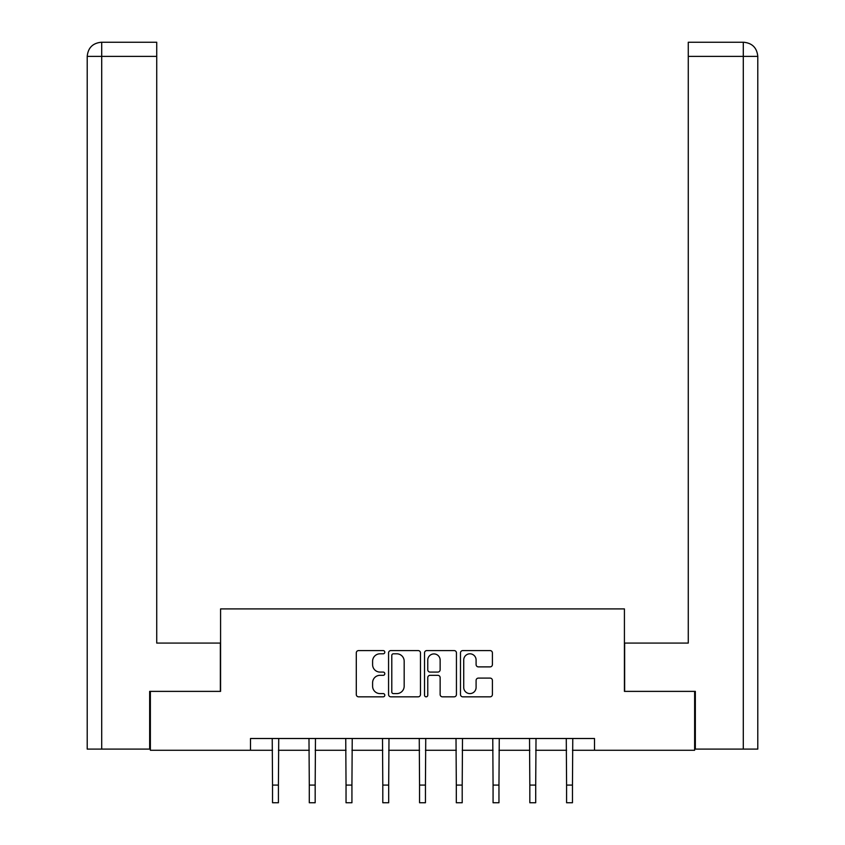 <?xml version="1.0" encoding="UTF-8"?>
<svg xmlns="http://www.w3.org/2000/svg" width="845" height="845" viewBox="0 0 845 845"><rect width="100%" height="100%" fill="white"/><g stroke="black" fill="none" stroke-linecap="round" stroke-linejoin="round"><path stroke-width="1.27" d="M384.802 652.192A1.616 1.616 0 0 0 383.186 650.576L358.607 650.576A2.313 2.313 0 0 0 356.294 652.889L356.294 694.516A2.313 2.313 0 0 0 358.607 696.829L383.186 696.829A1.616 1.616 0 0 0 384.802 695.213A1.616 1.616 0 0 0 383.186 693.597L380.007 693.597A7.404 7.404 0 0 1 372.603 686.193L372.603 682.718A7.404 7.404 0 0 1 380.007 675.324L383.186 675.324A1.616 1.616 0 0 0 384.802 673.708A1.616 1.616 0 0 0 383.186 672.081L380.007 672.081A7.404 7.404 0 0 1 372.603 664.688L372.603 661.212A7.404 7.404 0 0 1 380.007 653.808L383.186 653.808A1.616 1.616 0 0 0 384.802 652.192M490.089 666.885A2.313 2.313 0 0 0 492.403 664.571L492.403 652.889A2.313 2.313 0 0 0 490.089 650.576L462.796 650.576A2.313 2.313 0 0 0 460.483 652.889L460.483 694.516A2.313 2.313 0 0 0 462.796 696.829L490.089 696.829A2.313 2.313 0 0 0 492.403 694.516L492.403 680.405A2.313 2.313 0 0 0 490.089 678.102L478.407 678.102A2.313 2.313 0 0 0 476.094 680.405L476.094 687.407A6.19 6.19 0 0 1 469.915 693.597A6.19 6.19 0 0 1 463.725 687.407L463.725 659.998A6.19 6.19 0 0 1 469.915 653.808A6.19 6.19 0 0 1 476.094 659.998L476.094 664.571A2.313 2.313 0 0 0 478.407 666.885L490.089 666.885M156.726 42.25L101.368 42.25L156.726 42.25L156.726 56.383L101.706 56.383L101.706 749.103L149.66 749.103L149.66 691.379L220.577 691.379L220.577 608.907L624.423 608.907L624.423 691.379L694.632 691.379L694.632 750.275L594.5 750.275L594.5 738.498L250.5 738.498L250.5 750.275L272.534 750.275M150.368 691.379L150.368 750.275L250.5 750.275M420.472 652.889A2.313 2.313 0 0 0 418.159 650.576L390.876 650.576A2.313 2.313 0 0 0 388.563 652.889L388.563 694.516A2.313 2.313 0 0 0 390.876 696.829L418.159 696.829A2.313 2.313 0 0 0 420.472 694.516L420.472 652.889M426.841 650.576L454.124 650.576A2.313 2.313 0 0 1 456.437 652.889L456.437 694.516A2.313 2.313 0 0 1 454.124 696.829L442.453 696.829A2.313 2.313 0 0 1 440.139 694.516L440.139 677.637A2.313 2.313 0 0 0 437.826 675.324L430.073 675.324A2.313 2.313 0 0 0 427.76 677.637L427.76 695.213A1.616 1.616 0 0 1 426.144 696.829A1.616 1.616 0 0 1 424.528 695.213L424.528 652.889A2.313 2.313 0 0 1 426.841 650.576M278.417 750.275L309.291 750.275M315.174 750.275L346.038 750.275M351.932 750.275L382.796 750.275M388.689 750.275L419.553 750.275M425.447 750.275L456.311 750.275M462.204 750.275L493.068 750.275M498.962 750.275L529.826 750.275M535.709 750.275L566.583 750.275M572.466 750.275L594.5 750.275M393.421 653.808A1.616 1.616 0 0 0 391.795 655.435L391.795 691.97A1.616 1.616 0 0 0 393.421 693.597L396.77 693.597A7.404 7.404 0 0 0 404.174 686.193L404.174 661.212A7.404 7.404 0 0 0 396.77 653.808L393.421 653.808M440.139 660.114A6.19 6.19 0 0 0 433.95 653.924A6.19 6.19 0 0 0 427.76 660.114L427.76 669.768A2.313 2.313 0 0 0 430.073 672.081L437.826 672.081A2.313 2.313 0 0 0 440.139 669.768L440.139 660.114M272.227 738.498L272.534 785.079L278.417 785.079L278.723 738.498M272.534 785.079L272.534 802.75L278.417 802.75L278.417 785.079M220.344 691.379L220.344 643.077L156.726 643.077L156.726 56.383M101.706 749.103L87.215 749.103L87.215 56.383C88.06 47.806 92.77 43.084 101.337 42.25L101.368 42.25C92.76 43.095 88.049 47.806 87.215 56.383L87.215 607.735M101.706 42.25L104.886 42.25L101.706 42.25L101.706 56.383L87.215 56.383M624.656 691.379L624.656 643.077L688.274 643.077L688.274 42.25L743.632 42.25L688.274 42.25M757.785 749.103L757.785 607.735L757.785 749.103L695.34 749.103L695.34 691.379L694.632 691.379M743.294 42.25L740.114 42.25L743.294 42.25L743.294 56.383L688.274 56.383M743.294 749.103L743.294 56.383L757.785 56.383L757.785 607.735L757.785 56.383C756.94 47.806 752.23 43.084 743.663 42.25M308.985 738.498L309.291 785.079L315.174 785.079L315.47 738.498M309.291 785.079L309.291 802.75L315.174 802.75L315.174 785.079M345.742 738.498L346.038 785.079L351.932 785.079L352.228 738.498M346.038 785.079L346.038 802.75L351.932 802.75L351.932 785.079M382.5 738.498L382.796 785.079L388.689 785.079L388.985 738.498M382.796 785.079L382.796 802.75L388.689 802.75L388.689 785.079M419.257 738.498L419.553 785.079L425.447 785.079L425.743 738.498M419.553 785.079L419.553 802.75L425.447 802.75L425.447 785.079M456.015 738.498L456.311 785.079L462.204 785.079L462.5 738.498M456.311 785.079L456.311 802.75L462.204 802.75L462.204 785.079M492.772 738.498L493.068 785.079L498.962 785.079L499.258 738.498M493.068 785.079L493.068 802.75L498.962 802.75L498.962 785.079M529.53 738.498L529.826 785.079L535.709 785.079L536.015 738.498M529.826 785.079L529.826 802.75L535.709 802.75L535.709 785.079M566.277 738.498L566.583 785.079L572.466 785.079L572.773 738.498M566.583 785.079L566.583 802.75L572.466 802.75L572.466 785.079"/></g></svg>
